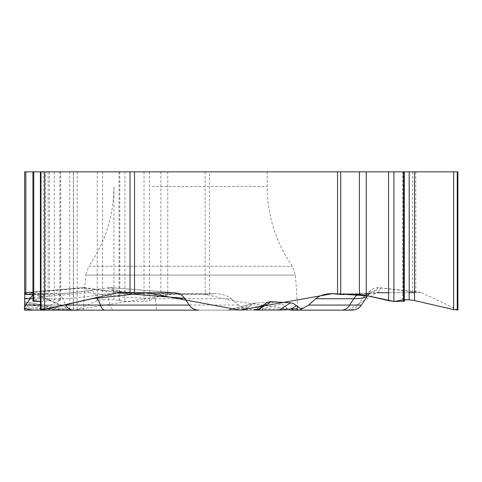 <?xml version="1.0" encoding="UTF-8"?>
<svg xmlns="http://www.w3.org/2000/svg" width="482" height="482" viewBox="0 0 482 482"><rect width="100%" height="100%" fill="white"/><g stroke="black" fill="none" stroke-linecap="round" stroke-linejoin="round"><path stroke-width="0.36" stroke-dasharray="2.41 1.81" d="M457.9 171.851L24.672 171.851M155.083 294.044L155.083 298.738L231.354 298.738C227.432 295.472 222.033 293.785 215.159 293.665L210.164 294.044L155.083 294.044L135.749 293.604L109.968 291.556L83.693 287.989L83.922 287.561L86.483 288.766L88.646 292.682L24.672 298.28L24.672 310.149M40.916 171.851L60.756 171.851L40.916 171.851L40.916 309.595L40.38 309.992M40.946 309.577L40.38 301.455L43.344 301.455L54.243 299.774L60.756 300.003L40.916 309.595M33.722 171.851L45.609 171.851L33.722 171.851L33.722 300.641L32.927 301.232M33.722 294.454L45.609 294.743L33.722 300.641M32.927 293.092L73.372 310.149L69.727 309.595L31.685 292.538L30.083 292.255L82.723 287.652L30.083 292.255M372.785 292.731L412.532 292.731L419.744 292.255L378.539 287.652L372.785 292.731L368.338 293.55L364.458 295.882L357.861 305.07C355.553 308.335 352.372 310.028 348.317 310.149L352.023 310.149A11.146 11.14 -90 0 0 361.367 305.07L357.861 305.07M73.523 310.149L171.447 294.454L205.543 294.454L233.872 300.979L287.778 308.902L291.044 310.149L348.317 310.149M290.959 310.149L287.778 308.902L282.06 303.841L279.397 302.232L276.072 301.732L254.924 303.082L251.905 304.479L248.11 307.733L245.567 308.54L243.976 308.281L240.554 310.149L31.728 310.149L71.432 310.149L31.728 310.149L31.866 308.878L24.672 306.522M231.354 298.738L238.476 305.07L243.976 308.281M205.151 171.851L205.151 294.454L167.754 294.454L160.88 295.502L149.42 300.641L144.04 301.455L124.886 301.455L113.945 299.774L102.606 299.774L97.225 300.593L77.156 309.595L73.505 310.149L73.505 171.851M205.151 294.454L209.501 294.147L209.501 171.851M457.9 309.992L421.262 292.538L419.744 292.255M403.53 171.851L402.687 171.851L403.53 171.851L403.53 299.774L404.326 299.774M404.326 301.232L402.687 300.003L403.53 299.774M294.406 310.149L104.925 310.149M24.672 294.044L52.213 294.044A11.146 9.652 -90 0 1 54.713 293.665A11.146 9.652 -90 0 1 62.811 298.738L32.927 298.738M70.619 310.065L71.432 310.149A5.224 5.025 90 0 1 70.565 310.065L24.672 301.732L70.613 310.065L52.52 308.902L24.672 303.841M24.672 302.829L64.528 310.065L42.651 308.878L24.672 305.612M264.986 303.841L256.219 309.317L255.912 309.769L257.002 310.04M117.168 292.905L114.361 292.682L112.402 289.025L111.005 287.893L109.703 287.561L174.267 292.731M253.695 310.149L256.008 310.149L253.695 310.149A5.224 5.212 -90 0 0 257.075 308.902L259.268 308.902M52.213 294.044C61.539 294.02 73.836 292.899 89.098 290.676L109.703 287.561M291.044 310.149L240.554 310.149A5.224 4.422 90 0 0 243.446 308.878L249.64 306.522M114.361 292.682L95.984 295.376C82.187 297.37 71.131 298.491 62.811 298.738L65.781 305.07M54.002 310.149A5.224 2.283 -90 0 1 52.52 308.902L25.564 308.902M31.866 308.878L42.651 308.878L42.518 310.149M238.476 305.07L156.258 305.07L156.258 310.149M264.022 310.149A5.224 2.928 90 0 1 262.124 308.902L243.217 310.065L276.072 301.732M256.551 302.829L228.016 310.065L243.217 310.065A5.224 3.76 90 0 1 242.56 310.149M228.745 309.818L237.686 308.878L250.556 305.612M88.646 292.682L124.013 297.177L155.083 298.738L156.258 305.07L109.818 305.07A11.146 5.905 -90 0 0 114.77 310.149M83.922 287.561L82.723 287.652M287.778 308.902L262.124 308.902L282.06 303.841M243.446 308.878L237.686 308.878A5.224 4.422 90 0 1 234.794 310.149M336.882 294.044L364.422 294.044A11.146 9.652 -90 0 0 361.928 293.665A11.146 9.652 -90 0 0 358.349 294.454M362.789 297.906L372.092 289.327L375.243 287.935L378.539 287.652M364.422 294.044C373.616 294.02 378.665 292.899 379.563 290.676L380.551 287.989L378.093 287.561M348.432 310.149L376.797 292.725M388.576 292.731L403.488 292.731M403.53 292.731L409.2 292.731M414.532 292.695L414.532 300.593M33.632 300.684L33.77 294.454M152.258 186.486L267.209 186.486L152.258 186.486M59.961 171.851L59.961 300.593M59.913 171.851L59.913 299.774M54.243 171.851L54.243 299.774M49.465 171.851L49.465 300.473M48.128 171.851L48.128 300.762M43.344 171.851L43.344 301.455M44.597 171.851L44.597 295.502M44.537 171.851L44.537 294.454M69.727 171.851L69.727 309.595M25.908 292.622L25.908 171.851M412.532 171.851L412.532 292.731M73.372 171.851L73.372 310.149M77.156 171.851L77.156 309.595M97.225 171.851L97.225 300.593M102.606 171.851L102.606 299.774M83.266 310.149L85.724 275.047L295.424 275.047L85.724 275.047L88.821 266.287L292.327 266.287L88.821 266.287C105.359 242.259 113.728 215.653 113.939 186.486L113.945 299.774M119.024 171.851L119.024 300.473M119.813 171.851L119.813 300.762M124.886 171.851L124.886 301.455M144.04 171.851L144.04 301.455M149.42 171.851L149.42 300.641M160.88 171.851L160.88 295.502M167.754 171.851L167.754 294.454M457.364 171.851L457.364 309.595M415.779 292.622L415.779 171.851M403.235 171.851L403.235 300.473M403.783 171.851L403.783 300.762M40.38 305.07L64.287 305.07M64.528 310.065L70.565 310.065M121.892 292.255L110.456 287.652M107.474 287.989L118.771 292.538M108.974 287.634L89.983 290.417A11.146 5.959 81.7 0 1 95.984 295.376L97.003 297.545M24.962 293.665L54.713 293.665C60.756 293.665 68.655 293.098 78.421 291.953L89.983 290.417A11.146 5.959 81.7 0 0 89.098 290.676M84.332 287.591L104.588 290.405A11.146 5.091 -82.1 0 1 108.01 295.376L109.818 305.07L24.672 305.07M83.693 287.989L31.685 292.538M214.58 293.665L155.083 293.665L104.588 290.405A11.146 5.091 -82.1 0 0 103.058 290.676M380.551 287.989L421.262 292.538M368.712 292.682L367.724 295.376L361.367 305.07M367.724 295.376A11.146 11.05 20.2 0 1 379.563 290.676M267.209 171.851L267.209 186.486C267.414 215.653 275.788 242.259 292.327 266.287L295.424 275.047L297.876 310.149M60.756 300.19L60.756 171.851M45.609 294.984L45.609 171.851M402.687 300.159L402.687 171.851M266.052 303.033L256.213 309.324L253.393 310.149M109.908 287.567L175.183 292.761M254.96 303.07L230.336 309.317M248.248 307.685C243.946 309.715 241.38 310.535 240.554 310.149M227.637 309.992L226.829 310.149M367.543 295.737L370.67 292.948L361.928 293.665L332.176 293.665M370.706 290.375L364.488 295.858M420.316 292.261L378.671 287.609"/><path stroke-width="0.72" d="M25.841 171.851L25.841 294.454L24.672 294.147L24.672 171.851L457.9 171.851L457.9 309.866M184.678 298.28L182.582 295.876L180.611 294.46L178.406 293.436L175.243 292.767L134.52 292.731L121.892 292.255L118.771 292.538L41.012 310.149L198.729 310.149C194.68 310.028 191.493 308.335 189.185 305.07L184.678 298.28L117.168 292.905M257.002 310.04L257.942 310.065L270.98 301.732L269.101 301.84L266.076 303.021L259.268 308.902L256.008 310.149M270.98 301.732L290.495 302.829L293.689 303.642L299.912 308.209L303.07 308.281L299.436 310.149L294.406 310.149A5.224 4.621 90 0 1 291.381 308.878L296.49 305.612M358.349 294.454A11.146 9.652 -90 0 0 353.83 298.738L315.692 298.738L308.57 305.07L303.07 308.281M315.692 298.738C319.614 295.472 325.013 293.785 331.887 293.665L337.545 294.147L337.545 171.851M24.672 171.851L24.672 298.28M25.841 294.454L32.927 294.454L24.672 306.703L24.672 302.389L24.672 310.149L41.012 310.149L41.012 171.851M32.927 293.092L30.119 292.255L24.672 292.731L24.672 308.534M32.927 298.738L24.672 298.738L24.672 308.281L31.728 310.149L24.672 310.149M24.672 298.738L24.672 293.665M40.38 309.992L40.946 310.149L40.946 171.851M32.927 301.232L40.38 301.455L33.632 300.684M404.326 299.774L409.2 299.774L414.532 300.593L453.646 309.595L457.9 309.992M340.732 171.851L340.732 294.454L359.427 294.454L366.248 295.502L388.576 300.641L393.914 301.455L404.326 301.232M340.732 294.454L337.545 294.147M64.287 305.07L65.781 305.07A11.146 9.652 90 0 0 73.879 310.149M257.719 310.149A5.224 1.265 90 0 0 257.942 310.065L279.174 310.065L290.495 302.829M65.781 305.07L100.539 305.07A11.146 5.236 90 0 0 104.925 310.149L198.729 310.149M352.023 310.149L299.436 310.149A5.224 4.621 90 0 1 296.412 308.878L297.442 308.257L297.406 306.522M308.57 305.07L349.679 305.07A11.146 9.652 90 0 1 341.581 310.149M278.958 310.149A5.224 1.265 90 0 0 279.174 310.065L291.381 308.878L296.412 308.878M367.501 295.791C366.224 297.533 361.663 298.515 353.83 298.738L349.679 305.07L361.398 305.112C359.132 308.347 356.023 310.028 352.071 310.149M290.959 310.149L348.432 310.149M376.797 292.725L388.576 292.731M409.2 292.731L414.532 292.695M414.532 171.851L414.532 300.593L409.278 299.78M409.2 171.851L409.2 299.774L402.699 299.961M402.687 299.991L394.198 301.461L367.519 295.791L332.568 293.671L240.06 310.149L146.341 292.731L91.719 298.762L49.773 308.408L40.946 309.577M134.52 171.851L134.52 292.731M44.633 171.851L44.633 309.595M130.032 292.622L130.032 171.851M33.77 171.851L33.77 301.455M457.328 171.851L457.328 310.149M457.261 171.851L457.261 310.149M453.646 171.851L453.646 309.595M403.488 171.851L403.488 301.455M393.914 171.851L393.914 301.455M388.576 171.851L388.576 300.641M366.248 171.851L366.248 295.502M359.427 171.851L359.427 294.454M24.672 305.07L40.38 305.07M97.003 297.545L100.539 305.07L189.185 305.07M24.672 308.902L25.564 308.902M362.368 298.28L362.789 297.906M40.38 309.866L40.38 171.851M32.927 301.039L32.927 171.851M404.326 301.069L404.326 171.851M24.1 308.275L31.728 310.149M367.392 295.96L361.175 305.443"/></g></svg>

